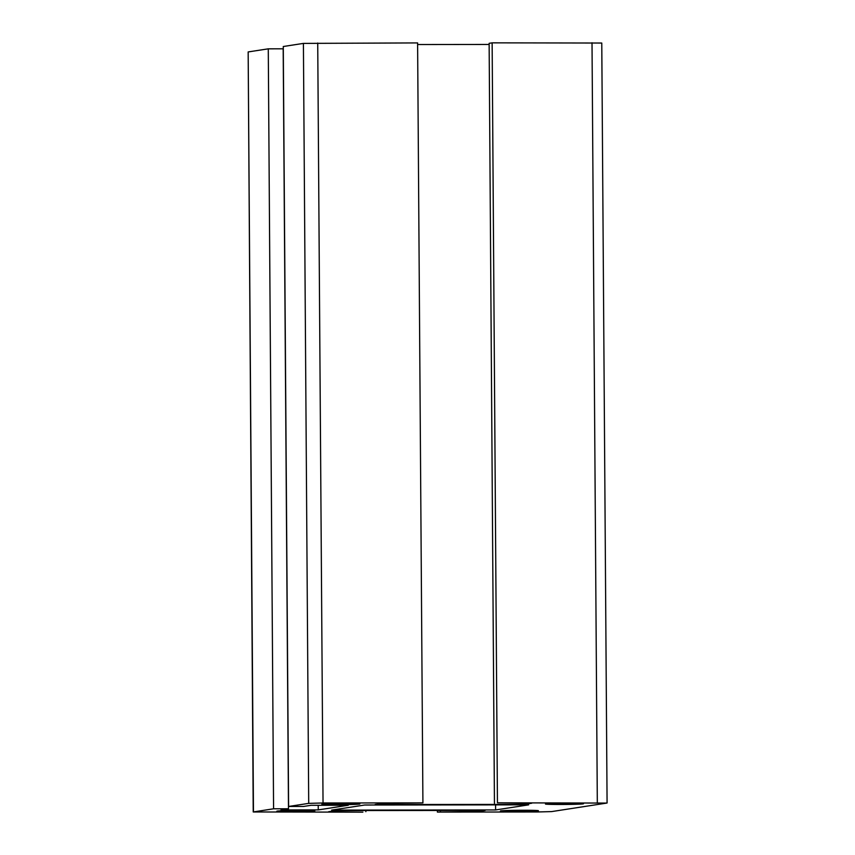 <?xml version="1.0" encoding="UTF-8"?>
<svg xmlns="http://www.w3.org/2000/svg" width="855" height="855" viewBox="0 0 855 855"><rect width="100%" height="100%" fill="white"/><g stroke="black" fill="none" stroke-linecap="round" stroke-linejoin="round"><path stroke-width="1.28" d="M538.062 810.829A19.013 0.566 179.6 0 0 538.436 810.711A19.013 0.566 179.6 0 0 523.185 810.262A19.013 0.566 179.6 0 0 500.806 810.861A19.013 0.566 179.6 0 0 500.421 810.978A19.013 0.566 179.6 0 0 517.553 811.416A19.013 0.566 179.6 0 0 538.062 810.829M292.079 811.641A19.013 0.566 179.6 0 0 314.469 811.053A19.013 0.566 179.6 0 0 314.843 810.935A19.013 0.566 179.6 0 0 299.592 810.487A19.013 0.566 179.6 0 0 276.828 811.203A19.013 0.566 179.6 0 0 292.079 811.641M337.116 804.694A19.013 0.566 179.6 0 0 359.506 804.095A19.013 0.566 179.6 0 0 359.88 803.989A19.013 0.566 179.6 0 0 344.629 803.54A19.013 0.566 179.6 0 0 321.865 804.256A19.013 0.566 179.6 0 0 337.116 804.694M364.679 805.015L331.655 810.113L495.622 809.942L528.657 804.854L364.679 805.015M583.099 803.882A19.013 0.566 179.6 0 0 583.473 803.764A19.013 0.566 179.6 0 0 566.352 803.326A19.013 0.566 179.6 0 0 545.843 803.914A19.013 0.566 179.6 0 0 545.458 804.031A19.013 0.566 179.6 0 0 562.59 804.47A19.013 0.566 179.6 0 0 583.099 803.882M606.836 803.069L551.593 811.598L537.271 811.972L437.397 812.079L477.667 811.577L485.17 810.422L336.101 810.561L328.598 811.726L362.862 812.154L253.23 811.961L273.579 808.787L288.488 808.777L280.985 809.931L318.252 809.899L348.274 805.26L311.006 805.303L303.504 806.457L288.595 806.468L308.708 803.369L323.04 802.984L422.915 802.888L382.645 803.39L375.131 804.544L524.201 804.395L531.703 803.24L497.439 802.813L606.836 803.069M273.579 808.787L268.278 48.831L248.164 51.931L253.23 811.961M268.278 48.831L283.187 48.81L288.488 808.777M288.595 806.468L283.283 46.512L303.407 43.402L417.603 42.921L422.915 802.888M417.614 44.535L489.146 44.46M494.447 803.273L489.135 43.316L492.138 42.846L601.77 43.039L607.082 802.995M437.397 812.079L437.386 810.465M318.252 809.899L318.22 805.292M497.439 802.813L492.138 42.846M495.622 809.942L495.59 804.886M524.201 804.395L524.19 803.24M365.865 811.684L365.855 810.54M440.4 811.609L440.389 810.465M477.667 811.577L477.656 810.422M308.708 803.369L303.407 43.402M248.164 51.931L253.465 811.887M597.314 802.717L592.013 42.75M323.04 802.984L317.729 43.028"/></g></svg>
